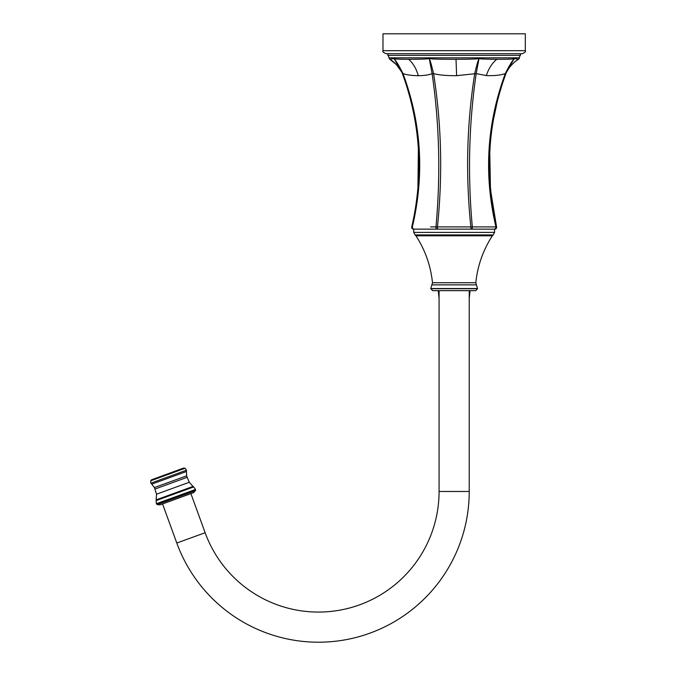 <?xml version="1.0" encoding="UTF-8"?>
<svg xmlns="http://www.w3.org/2000/svg" width="676" height="676" viewBox="0 0 676 676"><rect width="100%" height="100%" fill="white"/><g stroke="black" fill="none" stroke-linecap="round" stroke-linejoin="round"><path stroke-width="1.01" d="M382.988 50.683L382.988 33.8L525.311 33.8L525.311 50.683L382.988 50.683C382.236 51.444 383.241 52.449 386.004 53.7L522.294 53.7C525.058 52.449 526.063 51.444 525.311 50.683M520.452 53.7L520.452 55.347L387.847 55.347A4.284 4.284 0 0 1 388.937 57.84L519.362 57.84A1.927 1.927 0 0 1 518.45 59.311L514.208 58.55C511.183 58.82 518.441 59.234 496.742 59.302A33.166 24.057 -85.3 0 0 486.357 75.594C494.46 75.864 500.772 75.197 505.293 73.599C513.633 57.105 513.675 60.553 514.208 58.55L506.721 71.563M387.847 53.7L387.847 55.347M520.452 55.347A4.284 4.284 0 0 0 519.362 57.84L518.45 59.311C517.715 59.775 513.921 61.854 509.298 67.676L506.189 72.712M430.604 226.891L470.851 226.916C465.51 174.839 466.803 123.733 474.729 73.599C478.574 57.071 478.718 60.561 479.022 58.55C480.923 58.837 479.799 59.116 496.742 59.302M413.501 229.147L411.735 226.916C423.784 174.839 420.675 123.733 402.397 73.599C420.616 123.632 423.734 174.738 411.735 226.916L412.352 226.916L411.735 226.916A1.808 1.808 -90 0 0 413.501 229.147L437.431 229.147L437.448 226.916C442.788 174.839 441.496 123.733 433.57 73.599C438.699 75.036 446.371 75.729 456.587 75.678L476.191 73.599L479.022 58.55C476.09 58.837 480.137 59.15 455.996 59.311C427.004 59.201 432.758 58.829 429.268 58.55C427.122 58.82 429.116 59.175 408.684 59.311C391.235 59.175 396.482 58.829 394.091 58.55L389.849 59.311A33.166 33.166 178.2 0 1 401.848 72.205L396.381 64.592L389.849 59.311L388.937 57.84M492.55 229.147L459.714 229.147M401.569 71.546L402.397 73.608L401.561 71.538L402.397 73.608L403.006 73.599C406.758 74.901 411.845 75.602 418.275 75.704C424.596 75.602 429.201 74.901 432.099 73.599C439.425 123.733 440.71 174.839 435.969 226.916A1.808 1.284 90 0 0 437.22 229.147L494.798 229.147A1.808 1.808 -90 0 0 496.564 226.916C484.515 174.839 487.624 123.733 505.901 73.599L502.251 84.111M439.89 229.147L414.523 229.147M448.585 229.147L454.145 229.147M469.609 226.916L470.851 226.916L471.071 229.147A1.808 1.284 90 0 0 472.33 226.916L495.947 226.916C483.653 174.839 486.762 123.733 505.293 73.599L505.901 73.608C487.683 123.632 484.565 174.738 496.564 226.916L494.798 229.147L496.564 226.916L495.947 226.916L496.564 226.916L490.472 189.517L489.762 151.542M401.561 71.538L394.091 58.55C394.607 60.527 394.733 57.206 403.006 73.599C421.537 123.733 424.646 174.839 412.352 226.916A1.808 1.268 90 0 0 413.585 229.147M432.099 73.599L429.268 58.55C429.64 60.891 429.184 55.322 433.57 73.599L432.099 73.599M470.851 226.916L472.33 226.916C467.589 174.839 468.874 123.733 476.191 73.599L486.357 75.594M500.992 88.108L499.978 91.497M497.587 100.242L493.345 119.973M490.218 144.453L489.424 160.28M489.847 181.379L491.959 202.496M493.81 213.861L494.215 215.99M438.217 290.655L439.07 298.302L438.217 290.655M470.082 290.655L469.228 298.302L470.082 290.655M431.88 284.866L430.764 288.542L477.535 288.542L476.419 284.866L431.88 284.866L432.488 282.72L475.803 282.72L476.419 284.866M430.747 288.736L477.552 288.736L475.743 290.655L432.555 290.655L430.764 288.542M439.07 290.655L439.07 491.469A120.607 120.607 0 0 1 205.132 532.722L190.894 493.615M469.228 290.655L469.228 491.469A150.765 150.765 0 0 1 176.799 543.031L162.561 503.933M176.732 498.77L159.933 504.887L157.178 504.592L156.359 503.73L156.122 500.434L193.581 486.796L195.533 489.534L195.448 490.666L193.53 492.66L176.732 498.77M183.855 468.037L151.517 479.808L182.959 468.274L185.114 468.257L186.491 470.192L186.449 471.518L151.77 484.143L154.424 487.557L156.528 494.19L156.122 500.434M495.947 226.916A1.808 1.268 90 0 1 494.714 229.147M408.684 59.311A33.166 23.449 -90 0 1 418.275 75.704M455.996 59.311A33.166 0.431 -91.5 0 1 456.587 75.678M506.459 72.188A33.166 33.124 -153.5 0 1 518.374 59.311M494.553 229.147L494.553 232.409L413.746 232.409L413.746 229.147M413.746 232.409L415.098 234.927L493.201 234.927L492.339 235.797C483.087 250.12 477.577 265.761 475.803 282.72M415.098 234.927L415.96 235.797L492.339 235.797M469.228 491.469L439.07 491.469M176.799 543.031L205.132 532.722M195.448 490.666L157.178 504.592M156.393 503.781L195.533 489.534M195.516 489.475L156.359 503.73M156.063 500.612L193.742 486.897M156.342 499.784L192.998 486.441L189.263 482.275L186.61 475.845L186.449 471.518M189.263 482.275L156.528 494.19M154.998 489.027L187.117 477.34M186.61 475.845L154.424 487.557M186.491 470.192L150.875 483.154L150.689 480.788L151.517 479.808M150.689 480.788L185.114 468.257M418.376 148.779L417.92 188.452M505.901 73.608L506.738 71.538M415.96 235.797C425.212 250.12 430.722 265.761 432.488 282.72M493.201 234.927L494.553 232.409M193.581 486.796L192.998 486.441M151.77 484.143L150.875 483.154"/></g></svg>
